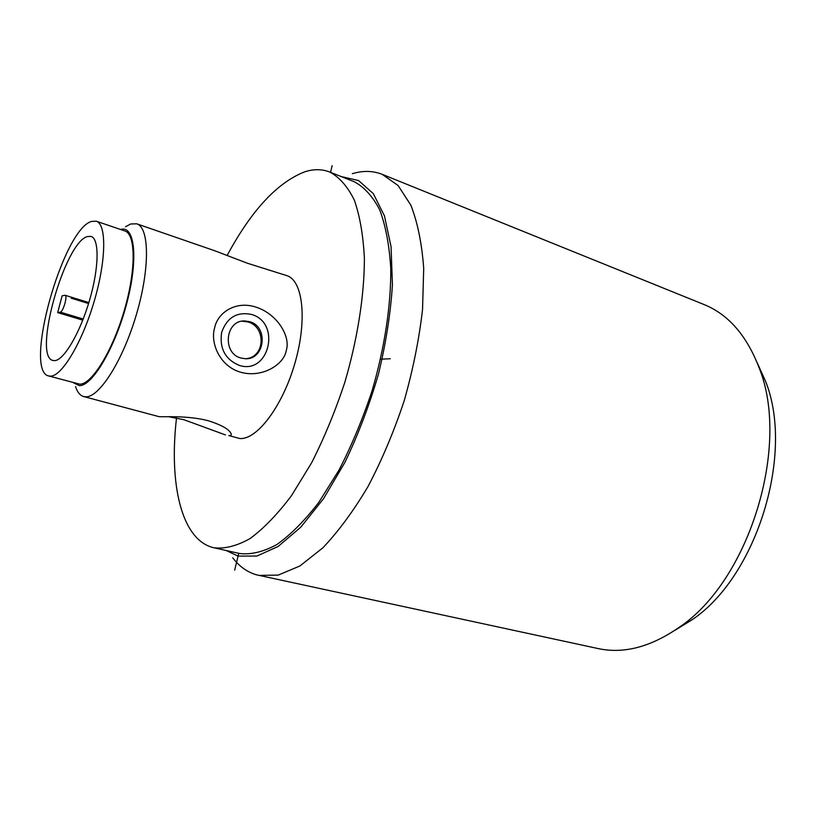 <?xml version="1.0" encoding="UTF-8"?>
<svg xmlns="http://www.w3.org/2000/svg" width="816" height="816" viewBox="0 0 816 816"><rect width="100%" height="100%" fill="white"/><g stroke="black" fill="none" stroke-linecap="round" stroke-linejoin="round"><path stroke-width="1.22" d="M226.175 550.514L238.068 556.104L256.897 556.043L278.113 546.496L300.727 527.258L323.473 498.78L344.944 462.315C358.193 434.653 369.352 405.277 378.44 374.167C385.978 342.965 390.64 313.16 392.425 284.733L391.048 246.626L384.438 215.832L373.3 193.616L358.55 180.55L341.2 176.572M176.521 417.965C168.871 483.327 181.132 539.458 213.078 547.577L239.669 553.523C250.951 554.849 263.313 551.881 276.757 544.619C290.608 534.806 304.592 520.771 318.709 502.513L338.926 470.23C351.625 445.618 362.681 419.118 372.096 390.731C384.683 347.698 391.109 304.888 390.762 268.28C389.334 245.249 385.662 225.777 379.726 209.875C372.677 196.319 364.12 186.915 354.042 181.662L329.572 171.962C321.841 168.994 313.517 168.963 304.613 171.87C277.195 182.621 251.369 210.487 227.134 255.49M232.723 557.828C239.333 566.477 247.268 572.149 256.55 574.841L598.118 648.567C623.801 654.106 650.852 646.996 679.289 627.239C749.231 580.635 790.765 445.607 759.104 367.761C746.691 335.437 728.3 314.344 703.953 304.501L382.204 174.338L398.086 185.507L410.856 205.193C417.598 222.431 421.882 243.494 423.708 268.393L422.535 309.519C419.128 339.221 413.029 369.587 404.236 400.625C394.067 431.236 382.041 459.775 368.169 486.265C353.603 510.836 338.487 531.359 322.84 547.832L299.88 565.988L278.246 575.096L258.835 575.402M352.308 173.696C362.906 170.483 372.871 170.697 382.204 174.338M757.085 362.488L765.469 381.082C794.753 453.288 756.85 576.524 692.039 619.793L674.669 630.462M213.976 547.791C224.93 549.025 236.997 545.935 250.165 538.499C263.762 528.472 277.542 514.192 291.506 495.649L311.579 462.886C324.238 437.927 335.315 411.08 344.811 382.347C357.581 338.793 364.324 295.555 364.395 258.672C363.263 235.487 359.897 215.924 354.277 199.991C347.565 186.446 339.334 177.103 329.572 171.962M75.541 386.529C77.336 392.149 80.029 395.495 83.63 396.535L159.008 416.65C162.608 417.119 187.456 415.201 208.366 420.76C219.81 424.381 227.042 428.135 230.092 432.011C232.009 434.561 231.591 435.744 228.827 435.56L239.659 438.498C256.734 440.252 282.509 406.419 294.892 363.273C307.459 320.168 303.001 280.592 286.926 275.675L247.319 263.211L214.843 250.787L136.751 223.819L130.713 223.972L125.491 226.766M83.63 396.535L85.751 396.821C99.409 397.494 123.022 360.305 136.466 314.293C150.062 268.311 149.44 227.501 136.751 223.819M240.322 372.127C261.61 378.461 284.08 364.813 286.283 350.39C290.863 336.529 277.246 313.997 256.234 307.214C235.508 300.206 217.444 312.946 214.628 327.93C210.14 342.21 219.218 365.935 240.322 372.127M120.584 229.49C134.722 224.828 138.557 258.488 126.919 302.767C115.474 347.035 92.422 386.121 79.407 385.662L73.44 382.765M225.4 434.908L183.957 419.73L168.647 416.711M48.674 375.952L79.795 384.193C91.769 384.428 112.414 351.217 124.226 310.651C136.18 270.106 135.864 234.121 124.817 230.928L96.268 221.197L91.484 221.422C62.863 229.357 23.225 371.127 48.674 375.952L50.602 376.166C61.945 376.196 82.181 342.394 94.177 301.359C106.304 260.345 106.692 224.165 96.268 221.197M87.485 236.538C64.688 242.005 32.467 356.796 52.938 360.458L54.703 360.621C63.934 360.264 80.05 332.948 89.536 300.308C99.124 267.689 99.47 238.802 91.096 236.426L87.485 236.538M57.671 312.61L62.118 295.831L65.076 295.259C67.871 295.616 63.189 312.008 60.241 312.13L57.671 312.61L82.773 320.147M239.098 365.323C225.175 359.377 219.351 348.401 221.626 332.408C227.032 317.444 237.017 311.467 251.583 314.466C281.642 322.901 268.954 375.452 239.098 365.323M240.883 358.02L245.361 358.724C264.843 359.958 268.78 326.798 249.808 321.698L244.392 320.923C225.236 320.433 222.085 353.359 240.883 358.02M242.077 321.157L247.88 321.922C266.179 326.614 265.537 357.357 245.626 358.734M234.692 570.129L238.741 553.319M330.541 172.349L332.153 165.648M88.577 303.532L71.196 298.187M390.262 358.744L380.582 359.203M83.212 319.036L60.241 312.13M765.469 381.082L759.104 367.761M692.039 619.793L679.289 627.239M88.862 302.583L65.076 295.259M242.566 321.137L244.392 320.923"/></g></svg>
